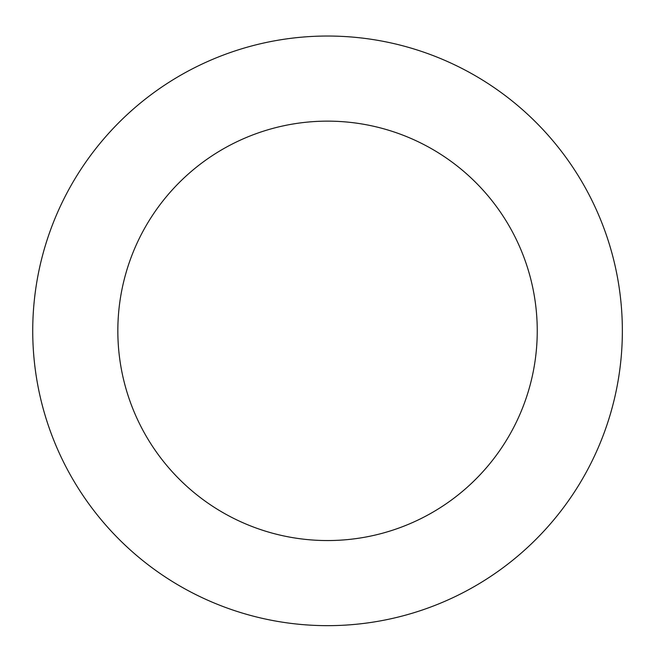 <?xml version="1.0" encoding="UTF-8"?>
<svg xmlns="http://www.w3.org/2000/svg" width="655" height="655" viewBox="0 0 655 655"><rect width="100%" height="100%" fill="white"/><g stroke="black" fill="none" stroke-linecap="round" stroke-linejoin="round"><path stroke-width="0.98" d="M594.535 205.826A294.807 294.807 0 0 0 85.78 162.137A294.807 294.807 0 0 0 302.315 624.575A294.807 294.807 0 0 0 594.535 205.826M517.458 241.916A209.706 209.706 0 0 0 155.571 210.836A209.706 209.706 0 0 0 309.602 539.785A209.706 209.706 0 0 0 517.458 241.916"/></g></svg>

